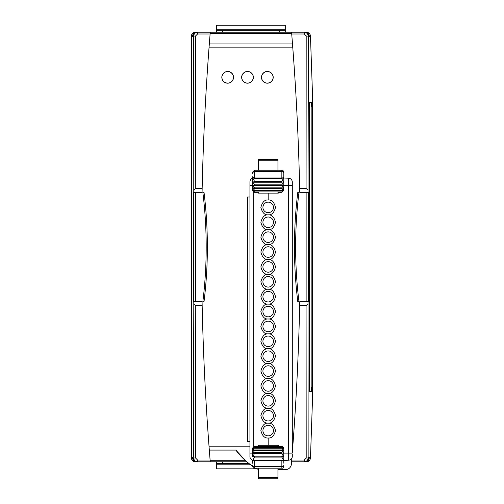 <?xml version="1.0" encoding="UTF-8"?>
<svg xmlns="http://www.w3.org/2000/svg" width="504" height="504" viewBox="0 0 504 504"><rect width="100%" height="100%" fill="white"/><g stroke="black" fill="none" stroke-linecap="round" stroke-linejoin="round"><path stroke-width="0.76" d="M257.065 468.827L216.544 468.827L216.544 461.796M248.793 463.359L216.544 463.359M216.544 32.231L216.544 25.2L285.277 25.2L285.277 32.231M216.544 30.668L285.277 30.668M273.464 400.831A5.273 5.273 0 0 0 268.191 395.558A5.273 5.273 0 0 0 262.918 400.831A5.273 5.273 0 0 0 268.191 406.104A5.273 5.273 0 0 0 273.464 400.831M273.464 415.706A5.273 5.273 0 0 0 268.191 410.439A5.273 5.273 0 0 0 262.918 415.706A5.273 5.273 0 0 0 268.191 420.979A5.273 5.273 0 0 0 273.464 415.706M273.464 430.586A5.273 5.273 0 0 0 268.191 425.313A5.273 5.273 0 0 0 262.918 430.586A5.273 5.273 0 0 0 268.191 435.859A5.273 5.273 0 0 0 273.464 430.586M273.464 207.409A5.273 5.273 0 0 0 268.191 202.136A5.273 5.273 0 0 0 262.918 207.409A5.273 5.273 0 0 0 268.191 212.675A5.273 5.273 0 0 0 273.464 207.409M273.464 222.283A5.273 5.273 0 0 0 268.191 217.01A5.273 5.273 0 0 0 262.918 222.283A5.273 5.273 0 0 0 268.191 227.556A5.273 5.273 0 0 0 273.464 222.283M273.464 237.163A5.273 5.273 0 0 0 268.191 231.89A5.273 5.273 0 0 0 262.918 237.163A5.273 5.273 0 0 0 268.191 242.437A5.273 5.273 0 0 0 273.464 237.163M273.464 252.044A5.273 5.273 0 0 0 268.191 246.771A5.273 5.273 0 0 0 262.918 252.044A5.273 5.273 0 0 0 268.191 257.317A5.273 5.273 0 0 0 273.464 252.044M273.464 266.918A5.273 5.273 0 0 0 268.191 261.652A5.273 5.273 0 0 0 262.918 266.918A5.273 5.273 0 0 0 268.191 272.192A5.273 5.273 0 0 0 273.464 266.918M273.464 281.799A5.273 5.273 0 0 0 268.191 276.526A5.273 5.273 0 0 0 262.918 281.799A5.273 5.273 0 0 0 268.191 287.072A5.273 5.273 0 0 0 273.464 281.799M273.464 296.68A5.273 5.273 0 0 0 268.191 291.406A5.273 5.273 0 0 0 262.918 296.68A5.273 5.273 0 0 0 268.191 301.953A5.273 5.273 0 0 0 273.464 296.68M273.464 311.554A5.273 5.273 0 0 0 268.191 306.287A5.273 5.273 0 0 0 262.918 311.554A5.273 5.273 0 0 0 268.191 316.827A5.273 5.273 0 0 0 273.464 311.554M273.464 326.435A5.273 5.273 0 0 0 268.191 321.161A5.273 5.273 0 0 0 262.918 326.435A5.273 5.273 0 0 0 268.191 331.708A5.273 5.273 0 0 0 273.464 326.435M273.464 341.315A5.273 5.273 0 0 0 268.191 336.042A5.273 5.273 0 0 0 262.918 341.315A5.273 5.273 0 0 0 268.191 346.588A5.273 5.273 0 0 0 273.464 341.315M273.464 356.196A5.273 5.273 0 0 0 268.191 350.923A5.273 5.273 0 0 0 262.918 356.196A5.273 5.273 0 0 0 268.191 361.462A5.273 5.273 0 0 0 273.464 356.196M273.464 371.07A5.273 5.273 0 0 0 268.191 365.797A5.273 5.273 0 0 0 262.918 371.07A5.273 5.273 0 0 0 268.191 376.343A5.273 5.273 0 0 0 273.464 371.07M273.464 385.951A5.273 5.273 0 0 0 268.191 380.678A5.273 5.273 0 0 0 262.918 385.951A5.273 5.273 0 0 0 268.191 391.224A5.273 5.273 0 0 0 273.464 385.951M249.934 441.68L247.489 441.68L247.489 197.02L249.934 197.02M268.191 200C271.675 199.641 274.113 202.104 275.499 207.409C274.113 212.707 271.675 215.17 268.191 214.811L268.191 214.88C271.675 214.515 274.113 216.985 275.499 222.283C274.113 227.581 271.675 230.051 268.191 229.692L268.191 229.761C271.675 229.396 274.113 231.865 275.499 237.163C274.113 242.462 271.675 244.931 268.191 244.566L268.191 244.635C271.675 244.276 274.113 246.746 275.499 252.044C274.113 257.342 271.675 259.812 268.191 259.447L268.191 259.516C271.675 259.157 274.113 261.62 275.499 266.918C274.113 272.217 271.675 274.686 268.191 274.327L268.191 274.397C271.675 274.031 274.113 276.501 275.499 281.799C274.113 287.097 271.675 289.567 268.191 289.202L268.191 289.277C271.675 288.912 274.113 291.381 275.499 296.68C274.113 301.978 271.675 304.447 268.191 304.082L268.191 304.151C271.675 303.792 274.113 306.256 275.499 311.554C274.113 316.858 271.675 319.322 268.191 318.963L268.191 319.032C271.675 318.667 274.113 321.136 275.499 326.435C274.113 331.733 271.675 334.202 268.191 333.837L268.191 333.913C271.675 333.547 274.113 336.017 275.499 341.315C274.113 346.613 271.675 349.083 268.191 348.718L268.191 348.787C271.675 348.428 274.113 350.897 275.499 356.196C274.113 361.494 271.675 363.957 268.191 363.598L268.191 363.668C271.675 363.302 274.113 365.772 275.499 371.07C274.113 376.368 271.675 378.838 268.191 378.479L268.191 378.548C271.675 378.183 274.113 380.652 275.499 385.951C274.113 391.249 271.675 393.719 268.191 393.353L268.191 393.422C271.675 393.063 274.113 395.533 275.499 400.831C274.113 406.13 271.675 408.599 268.191 408.234L268.191 408.303C271.675 407.944 274.113 410.407 275.499 415.706C274.113 421.01 271.675 423.473 268.191 423.114L268.191 423.184C271.675 422.818 274.113 425.288 275.499 430.586C274.113 435.884 271.675 438.354 268.191 437.989L268.191 437.989C264.701 438.348 262.263 435.878 260.877 430.586C262.263 425.294 264.701 422.825 268.185 423.184A7.402 7.402 0 0 1 268.191 423.184L268.191 423.114C264.701 423.473 262.263 421.004 260.877 415.706C262.263 410.414 264.701 407.944 268.185 408.303A7.402 7.402 0 0 1 268.191 408.303L268.191 408.234C264.701 408.593 262.263 406.123 260.877 400.831C262.263 395.533 264.701 393.07 268.185 393.422A7.402 7.402 0 0 1 268.191 393.422L268.191 393.353C264.701 393.712 262.263 391.243 260.877 385.951C262.263 380.659 264.701 378.189 268.185 378.548A7.402 7.402 0 0 1 268.191 378.548L268.191 378.479C264.701 378.832 262.263 376.368 260.877 371.07C262.263 365.778 264.701 363.308 268.185 363.668A7.402 7.402 0 0 1 268.191 363.668L268.191 363.598C264.701 363.957 262.263 361.488 260.877 356.196C262.263 350.897 264.701 348.434 268.185 348.787A7.402 7.402 0 0 1 268.191 348.787L268.191 348.718C264.701 349.077 262.263 346.607 260.877 341.315C262.263 336.023 264.701 333.554 268.185 333.913A7.402 7.402 0 0 1 268.191 333.913L268.191 333.837C264.701 334.196 262.263 331.733 260.877 326.435C262.263 321.142 264.701 318.673 268.185 319.032A7.402 7.402 0 0 1 268.191 319.032L268.191 318.963C264.701 319.322 262.263 316.852 260.877 311.554C262.263 306.262 264.701 303.792 268.185 304.151A7.402 7.402 0 0 1 268.191 304.151L268.191 304.082C264.701 304.441 262.263 301.972 260.877 296.68C262.263 291.381 264.701 288.918 268.185 289.277A7.402 7.402 0 0 1 268.191 289.277L268.191 289.202C264.701 289.561 262.263 287.091 260.877 281.799C262.263 276.507 264.701 274.037 268.185 274.397A7.402 7.402 0 0 1 268.191 274.397L268.191 274.327C264.701 274.68 262.263 272.217 260.877 266.918C262.263 261.626 264.701 259.157 268.185 259.516A7.402 7.402 0 0 1 268.191 259.516L268.191 259.447C264.701 259.806 262.263 257.336 260.877 252.044C262.263 246.746 264.701 244.282 268.185 244.635A7.402 7.402 0 0 1 268.191 244.635L268.191 244.566C264.701 244.925 262.263 242.456 260.877 237.163C262.263 231.871 264.701 229.402 268.185 229.761A7.402 7.402 0 0 1 268.191 229.761L268.191 229.692C264.701 230.044 262.263 227.581 260.877 222.283C262.263 216.991 264.701 214.521 268.185 214.88A7.402 7.402 0 0 1 268.191 214.88L268.191 214.811C264.701 215.17 262.263 212.701 260.877 207.409C262.263 202.11 264.701 199.641 268.185 200A7.402 7.402 0 0 1 268.191 200L268.185 193.114L268.191 200M268.191 212.675A5.273 5.273 0 0 0 273.464 207.409A5.273 5.273 0 0 0 268.191 202.136A5.273 5.273 0 0 0 262.918 207.409A5.273 5.273 0 0 0 268.191 212.675M268.191 227.556A5.273 5.273 0 0 0 273.464 222.283A5.273 5.273 0 0 0 268.191 217.01A5.273 5.273 0 0 0 262.918 222.283A5.273 5.273 0 0 0 268.191 227.556M268.191 242.437A5.273 5.273 0 0 0 273.464 237.163A5.273 5.273 0 0 0 268.191 231.89A5.273 5.273 0 0 0 262.918 237.163A5.273 5.273 0 0 0 268.191 242.437M268.191 257.317A5.273 5.273 0 0 0 273.464 252.044A5.273 5.273 0 0 0 268.191 246.771A5.273 5.273 0 0 0 262.918 252.044A5.273 5.273 0 0 0 268.191 257.317M268.191 272.192A5.273 5.273 0 0 0 273.464 266.918A5.273 5.273 0 0 0 268.191 261.652A5.273 5.273 0 0 0 262.918 266.918A5.273 5.273 0 0 0 268.191 272.192M268.191 287.072A5.273 5.273 0 0 0 273.464 281.799A5.273 5.273 0 0 0 268.191 276.526A5.273 5.273 0 0 0 262.918 281.799A5.273 5.273 0 0 0 268.191 287.072M268.191 301.953A5.273 5.273 0 0 0 273.464 296.68A5.273 5.273 0 0 0 268.191 291.406A5.273 5.273 0 0 0 262.918 296.68A5.273 5.273 0 0 0 268.191 301.953M268.191 316.827A5.273 5.273 0 0 0 273.464 311.554A5.273 5.273 0 0 0 268.191 306.287A5.273 5.273 0 0 0 262.918 311.554A5.273 5.273 0 0 0 268.191 316.827M268.191 331.708A5.273 5.273 0 0 0 273.464 326.435A5.273 5.273 0 0 0 268.191 321.161A5.273 5.273 0 0 0 262.918 326.435A5.273 5.273 0 0 0 268.191 331.708M268.191 346.588A5.273 5.273 0 0 0 273.464 341.315A5.273 5.273 0 0 0 268.191 336.042A5.273 5.273 0 0 0 262.918 341.315A5.273 5.273 0 0 0 268.191 346.588M268.191 361.462A5.273 5.273 0 0 0 273.464 356.196A5.273 5.273 0 0 0 268.191 350.923A5.273 5.273 0 0 0 262.918 356.196A5.273 5.273 0 0 0 268.191 361.462M268.191 376.343A5.273 5.273 0 0 0 273.464 371.07A5.273 5.273 0 0 0 268.191 365.797A5.273 5.273 0 0 0 262.918 371.07A5.273 5.273 0 0 0 268.191 376.343M268.191 391.224A5.273 5.273 0 0 0 273.464 385.951A5.273 5.273 0 0 0 268.191 380.678A5.273 5.273 0 0 0 262.918 385.951A5.273 5.273 0 0 0 268.191 391.224M268.191 406.104A5.273 5.273 0 0 0 273.464 400.831A5.273 5.273 0 0 0 268.191 395.558A5.273 5.273 0 0 0 262.918 400.831A5.273 5.273 0 0 0 268.191 406.104M268.191 420.979A5.273 5.273 0 0 0 273.464 415.706A5.273 5.273 0 0 0 268.191 410.439A5.273 5.273 0 0 0 262.918 415.706A5.273 5.273 0 0 0 268.191 420.979M268.191 435.859A5.273 5.273 0 0 0 273.464 430.586A5.273 5.273 0 0 0 268.191 425.313A5.273 5.273 0 0 0 262.918 430.586A5.273 5.273 0 0 0 268.191 435.859M249.934 181.9A3.906 3.906 0 0 1 252.567 178.208A3.906 3.906 0 0 0 249.934 181.9L249.934 185.302L249.934 184.325L249.934 185.302L252.567 185.302M278.34 192.32L278.34 193.114L258.035 193.114L258.035 192.32M288.534 178.202L288.534 185.302L292.307 185.302L292.307 182.108A3.906 3.906 0 0 0 288.534 178.202L283.809 178.038M249.934 446.279L249.934 456.517A3.906 3.906 0 0 0 252.567 460.209A3.906 3.906 0 0 1 249.934 456.517M252.567 453.115L249.934 453.115L249.934 185.302M292.307 185.302L292.307 453.115L288.534 453.115L288.534 185.302L283.809 185.302M283.809 460.379L288.534 460.215A3.906 3.906 0 0 0 292.307 456.309L292.307 454.091M258.035 446.097L258.035 445.303L268.191 445.303L268.185 437.989L268.191 445.303L278.34 445.303L278.34 446.097M283.809 178.265L283.809 172.941A1.953 1.411 180 0 0 281.856 171.53L281.856 170.232L254.52 170.232L254.52 171.53L281.856 171.53L254.52 171.807L254.52 177.962L281.856 177.962L281.856 178.309L283.664 177.893L281.856 181.308L254.52 181.308L252.712 177.893L254.52 178.309L254.52 177.962A1.953 1.153 0 0 1 252.567 176.809L252.567 178.271M277.95 192.32L277.95 193.114L277.95 192.32L281.856 192.32L283.809 190.317L283.809 187.891M281.856 191.911L254.52 191.911L252.573 189.397L254.52 190.688L281.856 190.688L283.809 189.397L281.856 192.32M252.567 187.898L252.567 190.317L254.52 192.32L258.426 192.32L258.426 193.114L258.426 192.32M277.95 170.232L277.95 159.617L258.426 159.617L258.426 170.232M281.856 190.203L254.52 190.203L252.58 187.438L254.52 188.483L281.856 188.483L283.796 187.438L281.856 190.688M252.567 178.989L252.567 181.862M252.567 182.492L252.567 184.955M252.567 185.485L252.567 187.646M254.52 187.834L252.605 184.836L254.52 185.642L281.856 185.642L283.777 184.836L281.856 187.834L254.52 187.834L254.52 188.483M254.52 184.848L252.643 181.629L254.52 182.234L281.856 182.234L283.733 181.629L281.856 184.848L254.52 184.848L254.52 185.642M283.809 187.646L283.809 185.478M283.809 185.176L283.809 182.139M283.809 181.862L283.809 178.983M254.52 178.309L281.856 178.309M252.567 173.307L252.567 172.941A1.953 1.411 180 0 1 254.52 171.53L254.52 171.807A1.953 1.411 180 0 0 252.567 173.219M283.809 172.941L283.809 173.307L283.809 172.941M283.809 463.22L283.809 460.146L283.809 463.22M252.567 463.22L252.567 460.152L252.567 463.22M258.426 446.097L258.426 445.303L258.426 446.097L254.52 446.097L252.567 448.1L252.567 450.519M254.52 446.506L281.856 446.506L283.809 449.014L281.856 447.722L254.52 447.722L252.573 449.014L254.52 446.097M283.809 450.513L283.809 448.1L281.856 446.097L277.95 446.097L277.95 445.303L277.95 446.097M258.426 468.178L258.426 478.8L277.95 478.8L277.95 468.178M254.52 448.214L281.856 448.214L283.796 450.973L281.856 449.933L254.52 449.933L252.58 450.973L254.52 447.722M281.856 457.109L283.664 460.524L281.856 460.108L281.856 466.609L254.52 466.609L254.52 460.108L252.712 460.524L254.52 457.109L281.856 457.109L281.856 456.183L254.52 456.183L252.643 456.788L254.52 453.562L281.856 453.562L283.733 456.788L281.856 456.183M283.809 459.421L283.809 456.548M283.809 455.918L283.809 453.461M283.809 452.932L283.809 450.765M281.856 450.582L283.777 453.581L281.856 452.768L254.52 452.768L252.605 453.581L254.52 450.582L281.856 450.582L281.856 449.933M252.567 450.771L252.567 452.939M252.567 453.241L252.567 455.931M252.567 456.555L252.567 454.148M281.856 460.108L254.52 460.108M283.809 465.104L283.809 465.469A1.953 1.411 0 0 1 281.856 466.88L254.52 466.88L254.52 468.178C253.758 468.455 253.102 467.8 252.567 466.231M252.567 465.198A1.953 1.411 180 0 0 254.52 466.609L254.52 466.88A1.953 1.411 0 0 1 252.567 465.469L252.567 465.104M307.988 190.027L306.073 188.433L306.199 35.948L304.252 33.989L291.715 33.989L292.503 43.943L209.317 43.943A2643.808 2643.808 0 0 0 209.015 47.849L292.799 47.849A2643.808 2643.808 0 0 0 292.503 43.943L291.665 33.321L210.155 33.321L210.244 32.231L304.542 32.231C306.898 32.477 308.202 33.781 308.448 36.137L308.02 190.027M304.252 33.989L304.252 32.231C306.621 32.458 307.919 33.762 308.152 36.137L306.199 35.948M309.362 391.444L312.335 391.394L309.362 391.444L309.305 389.705L309.305 104.322L309.362 102.589L312.329 102.589L309.362 102.589M311.163 391.394L311.163 102.608L312.329 102.589L312.335 391.394M312.329 391.438L311.157 391.438M191.356 457.897L192.541 457.897C192.786 460.246 194.09 461.551 196.447 461.796L195.262 461.796C192.906 461.551 191.602 460.246 191.356 457.897L191.356 36.137C191.602 33.781 192.906 32.477 195.262 32.231L305.374 32.231C307.73 32.477 309.034 33.781 309.28 36.137L309.28 36.918L309.147 36.137C308.895 33.781 307.591 32.477 305.241 32.231L305.141 32.231C307.497 32.477 308.801 33.781 309.047 36.137L309.047 36.918L308.914 36.137C308.662 33.781 307.364 32.477 305.008 32.231L304.914 32.231C307.27 32.477 308.568 33.781 308.82 36.137L308.82 36.918L308.681 36.137C308.435 33.781 307.131 32.477 304.775 32.231L304.681 32.231C307.037 32.477 308.335 33.781 308.587 36.137L308.587 36.918L308.448 36.137M277.95 469.608L285.535 469.608A5.859 5.859 0 0 0 291.375 464.234A2643.808 2643.808 0 0 0 291.873 458.092L291.715 460.039L304.252 460.039L306.199 458.079L306.073 305.594L307.988 304L308.057 301.688L308.398 301.688L308.398 192.339L308.057 192.339L308.02 190.354M308.02 303.673L308.152 457.897C307.925 460.259 306.627 461.563 304.252 461.796L305.141 461.796C307.497 461.551 308.801 460.246 309.047 457.897L309.047 457.115L308.914 457.897C308.662 460.246 307.364 461.551 305.008 461.796L304.914 461.796C307.27 461.551 308.568 460.246 308.82 457.897L308.82 457.115L308.681 457.897C308.435 460.246 307.131 461.551 304.775 461.796L304.681 461.796C307.037 461.551 308.335 460.246 308.587 457.897L308.587 457.115L308.448 457.897C308.202 460.246 306.898 461.551 304.542 461.796L304.252 460.039M309.28 457.897L310.464 457.897C310.212 460.246 308.914 461.551 306.558 461.796L305.374 461.796C307.73 461.551 309.034 460.246 309.28 457.897L309.28 457.115L309.147 457.897C308.895 460.246 307.591 461.551 305.241 461.796L305.141 461.796M310.464 457.897L312.644 395.413L312.644 98.62L310.464 36.137L309.28 36.137M305.374 32.231L306.558 32.231C308.914 32.477 310.212 33.781 310.464 36.137M196.447 32.231C194.09 32.477 192.786 33.781 192.541 36.137L192.541 36.918L192.673 36.137C192.925 33.781 194.223 32.477 196.579 32.231L305.141 32.231M192.541 457.897L192.541 457.115M192.673 457.115L192.673 457.897L192.767 457.115M192.906 457.115L192.906 457.897L193.001 457.115M193.139 457.115L193.139 457.897L193.234 457.115M193.372 457.115L193.794 303.673L195.747 305.594L195.621 458.079L197.568 460.039L210.099 460.039L209.317 450.085L235.853 450.085L245.574 460.713L210.155 460.713L209.317 450.085A2643.808 2643.808 0 0 1 209.015 446.179L249.934 446.179L209.015 446.179C205.487 399.458 203.2 352.598 202.154 305.594L195.747 305.594M210.155 33.321L209.317 43.943L210.099 33.989L197.568 33.989L195.621 35.948L195.747 188.433L202.154 188.433L202.072 192.339L193.423 192.339L193.423 301.688L193.763 301.688L193.794 303.673M193.763 192.339L193.668 36.137C193.895 33.768 195.193 32.464 197.568 32.231L210.244 32.231L210.212 32.647M196.673 32.231C194.317 32.477 193.019 33.781 192.767 36.137L192.767 36.918L192.906 36.137C193.152 33.781 194.456 32.477 196.812 32.231L196.907 32.231C194.55 32.477 193.252 33.781 193.001 36.137L193.001 36.918L193.139 36.137C193.385 33.781 194.689 32.477 197.045 32.231L197.14 32.231C194.783 32.477 193.479 33.781 193.234 36.137L193.234 36.918L193.372 36.137C193.618 33.781 194.922 32.477 197.278 32.231L197.568 33.989M196.907 32.231L304.914 32.231M197.14 32.231L304.681 32.231M192.767 457.897C193.019 460.246 194.317 461.551 196.673 461.796L196.579 461.796C194.223 461.551 192.925 460.246 192.673 457.897M196.673 461.796L197.278 461.796C194.922 461.551 193.618 460.246 193.372 457.897M193.001 457.897C193.252 460.246 194.55 461.551 196.907 461.796L196.812 461.796C194.456 461.551 193.152 460.246 192.906 457.897M196.907 461.796L197.045 461.796C194.689 461.551 193.385 460.246 193.139 457.897M193.234 457.897C193.479 460.246 194.783 461.551 197.14 461.796M197.568 460.039L197.568 461.796C195.199 461.57 193.895 460.265 193.668 457.897L195.621 458.079M210.212 461.399L210.155 460.713M196.447 461.796L246.847 461.796M291.577 461.796L305.374 461.796M306.073 305.594L299.666 305.594L299.748 301.688L308.057 301.688M299.666 305.594C298.62 352.624 296.333 399.483 292.799 446.179L292.307 446.179L292.799 446.179A2643.808 2643.808 0 0 1 292.307 452.661L292.799 446.179A2643.808 2643.808 0 0 0 299.666 305.594M202.072 192.339L195.678 192.339L195.678 301.688L202.072 301.688L202.154 305.594M235.853 450.085A66.503 66.503 0 0 0 252.567 466.08M255.931 468.178A66.503 66.503 0 0 0 257.141 468.871A5.859 5.859 0 0 0 258.426 469.4M306.073 188.433L299.666 188.433C298.62 141.429 296.333 94.569 292.799 47.849L209.015 47.849C205.487 94.544 203.2 141.403 202.154 188.433A2643.808 2643.808 0 0 1 209.015 47.849M291.608 32.628L291.665 33.321M311.163 102.633L312.335 102.633M311.195 103.421L312.367 103.421M311.207 103.9L312.379 103.9M311.214 104.473L312.386 104.473M311.22 105.109L312.392 105.109M311.22 105.79L312.392 105.79M311.22 106.489L312.392 106.489M311.22 387.538L312.392 387.538M311.22 388.238L312.392 388.238M311.22 388.924L312.392 388.924M311.214 389.554L312.386 389.554M311.207 390.127L312.379 390.127M311.195 390.613L312.367 390.613M311.163 391.419L312.335 391.419M306.199 458.079L308.448 457.897M195.747 188.433L193.794 190.354M193.372 36.137L195.621 35.948M308.057 192.339L299.748 192.339L299.666 188.433M202.072 301.688L193.763 301.688M221.817 77.332A5.859 5.859 0 0 0 227.676 83.192A5.859 5.859 0 0 0 233.528 77.332A5.859 5.859 0 0 0 227.676 71.474A5.859 5.859 0 0 0 221.817 77.332M261.494 77.332A5.859 5.859 0 0 0 267.353 83.192A5.859 5.859 0 0 0 273.206 77.332A5.859 5.859 0 0 0 267.353 71.474A5.859 5.859 0 0 0 261.494 77.332M241.655 77.332A5.859 5.859 0 0 0 247.514 83.192A5.859 5.859 0 0 0 253.367 77.332A5.859 5.859 0 0 0 247.514 71.474A5.859 5.859 0 0 0 241.655 77.332M297.795 192.339A449.159 449.159 0 0 0 297.795 301.688L298.979 301.688A447.993 447.993 0 0 1 298.979 192.339L297.795 192.339M207.364 247.017A449.159 449.159 0 0 1 204.019 301.688L202.841 301.688A447.993 447.993 0 0 0 202.841 192.339L204.019 192.339A449.159 449.159 0 0 1 207.364 247.017M299.748 192.339L306.136 192.339L306.136 301.688L299.748 301.688M193.423 301.688L193.725 192.339L193.423 301.688M308.398 301.688L308.089 192.339L308.398 301.688M268.777 71.757A5.758 5.758 0 0 1 272.929 78.763A5.758 5.758 0 0 1 265.923 82.914A5.758 5.758 0 0 1 261.771 75.902A5.758 5.758 0 0 1 268.777 71.757M248.944 71.757A5.758 5.758 0 0 1 253.09 78.763A5.758 5.758 0 0 1 246.084 82.914A5.758 5.758 0 0 1 241.933 75.902A5.758 5.758 0 0 1 248.944 71.757M229.106 71.757A5.758 5.758 0 0 1 233.251 78.763A5.758 5.758 0 0 1 226.246 82.914A5.758 5.758 0 0 1 222.094 75.902A5.758 5.758 0 0 1 229.106 71.757M222.403 461.796L222.403 463.359M250.721 464.801L216.544 464.801M279.418 32.231L279.418 30.668M222.403 30.668L222.403 32.231M216.544 29.226L285.277 29.226M283.809 453.115L288.534 453.115L288.534 460.215A3.906 3.906 0 0 0 292.307 456.309M253.701 192.131L253.701 446.286M283.809 173.219A1.953 1.411 0 0 0 281.856 171.807L281.856 177.962A1.953 1.153 0 0 0 283.809 176.809M254.52 192.32L254.52 191.911M277.95 160.726L258.426 160.726M254.52 190.203L254.52 190.688M254.52 181.308L254.52 182.234M281.856 182.234L281.856 181.308M281.856 185.642L281.856 184.848M281.856 188.483L281.856 187.834M283.809 461.607A1.953 1.153 180 0 0 281.856 460.454L254.52 460.454A1.953 1.153 180 0 0 252.567 461.607M281.856 446.097L281.856 446.506M258.426 477.691L277.95 477.691M281.856 448.214L281.856 447.722M281.856 453.562L281.856 452.768M254.52 456.183L254.52 457.109M254.52 452.768L254.52 453.562M254.52 449.933L254.52 450.582M254.52 468.178L281.856 468.178L281.856 466.609A1.953 1.411 0 0 0 283.809 465.198M192.541 36.137L191.356 36.137M281.856 170.232C282.624 169.961 283.273 170.61 283.809 172.185M254.52 170.232L252.567 172.185M281.856 468.178C282.624 468.455 283.273 467.8 283.809 466.231"/></g></svg>
